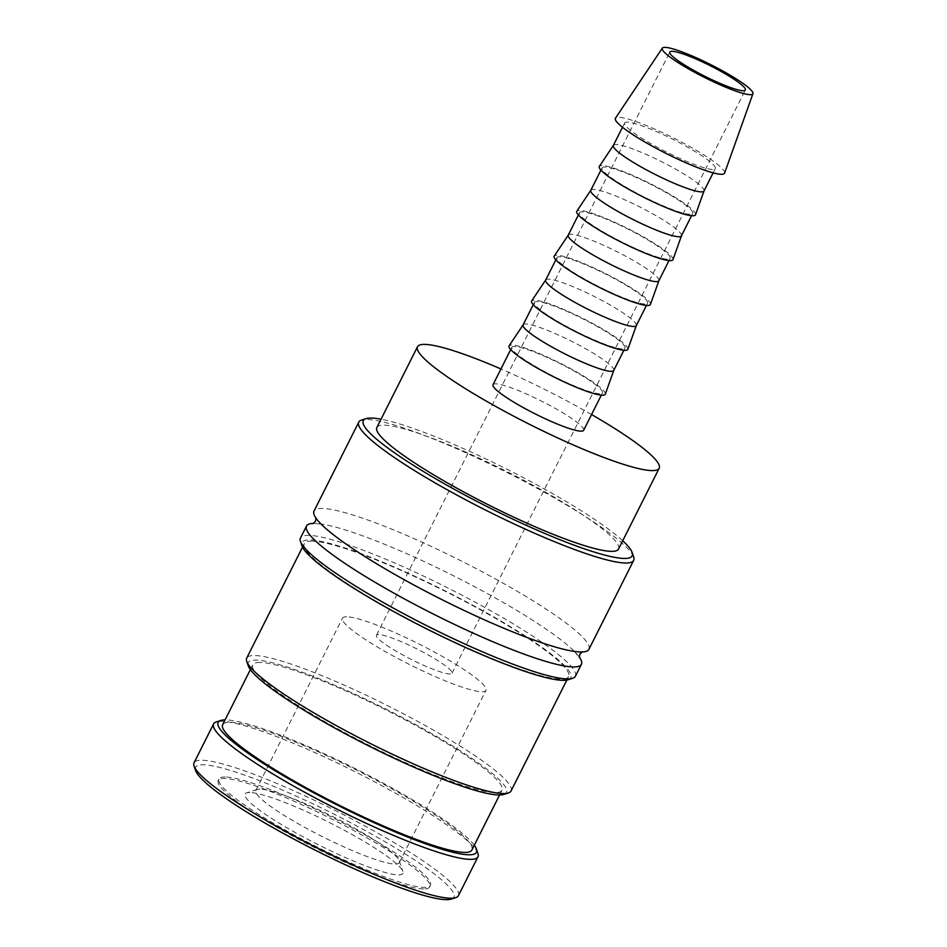 <?xml version="1.0" encoding="UTF-8"?>
<svg xmlns="http://www.w3.org/2000/svg" width="947" height="947" viewBox="0 0 947 947"><rect width="100%" height="100%" fill="white"/><g stroke="black" fill="none" stroke-linecap="round" stroke-linejoin="round"><path stroke-width="0.71" stroke-dasharray="4.74 3.55" d="M588.916 649.358A153.852 21.615 26.7 0 0 498.749 580.748A153.852 21.615 26.7 0 0 322.039 508.444A153.852 21.615 26.7 0 0 314.013 511.096M458.395 895.696A147.945 20.787 26.7 0 0 353.906 820.102A147.945 20.787 26.7 0 0 201.782 760.204A147.945 20.787 26.7 0 0 194.064 762.749M477.939 853.507A147.945 20.787 26.7 0 0 364.169 776.374A147.945 20.787 26.7 0 0 221.338 721.318A147.945 20.787 26.7 0 0 216.283 721.91M451.269 899.082A144.56 20.313 26.7 0 0 360.7 828.08A144.56 20.313 26.7 0 0 203.12 764.774A144.56 20.313 26.7 0 0 195.591 770.491M633.661 556.931A153.852 21.615 26.7 0 0 515.334 476.72A153.852 21.615 26.7 0 0 366.785 419.462A153.852 21.615 26.7 0 0 361.529 420.066M579.28 657.029A153.852 21.615 26.7 0 0 574.32 651.323A153.852 21.615 26.7 0 0 491.233 595.71A153.852 21.615 26.7 0 0 321.128 523.987A153.852 21.615 26.7 0 0 314.511 523.407A153.852 21.615 26.7 0 0 313.599 523.407M575.374 676.276A153.852 21.615 26.7 0 0 466.705 597.664A153.852 21.615 26.7 0 0 308.497 535.363A153.852 21.615 26.7 0 0 300.471 538.014M568.141 679.745A150.478 21.142 26.7 0 0 473.867 605.831A150.478 21.142 26.7 0 0 309.835 539.932A150.478 21.142 26.7 0 0 301.998 545.886M511.049 791.005A147.945 20.787 26.7 0 0 406.559 715.423A147.945 20.787 26.7 0 0 254.435 655.525A147.945 20.787 26.7 0 0 246.717 658.07M311.977 541.116A147.945 20.787 26.7 0 0 304.259 543.661A147.945 20.787 26.7 0 0 408.749 619.255A147.945 20.787 26.7 0 0 560.873 679.153A147.945 20.787 26.7 0 0 568.591 676.608A147.945 20.787 26.7 0 0 464.089 601.014A147.945 20.787 26.7 0 0 311.977 541.116M503.922 794.403A144.56 20.313 26.7 0 0 413.354 723.39A144.56 20.313 26.7 0 0 255.773 660.095A144.56 20.313 26.7 0 0 248.244 665.812M471.902 850.027A139.481 19.591 26.7 0 0 373.378 778.754A139.481 19.591 26.7 0 0 229.955 722.277A139.481 19.591 26.7 0 0 222.675 724.68M260.034 662.462A139.481 19.591 26.7 0 0 252.766 664.853A139.481 19.591 26.7 0 0 351.29 736.127A139.481 19.591 26.7 0 0 494.713 792.603A139.481 19.591 26.7 0 0 501.993 790.2A139.481 19.591 26.7 0 0 403.469 718.927A139.481 19.591 26.7 0 0 260.034 662.462M474.305 845.257A144.56 20.313 26.7 0 0 357.327 769.662A144.56 20.313 26.7 0 0 225.682 719.909A144.56 20.313 26.7 0 0 225.078 719.909M724.609 173.1A61.105 8.582 26.7 0 0 680.929 141.778A61.105 8.582 26.7 0 0 618.569 117.286A61.105 8.582 26.7 0 0 615.455 118.197M704 191.01A50.724 7.126 26.7 0 0 704.047 190.892A50.724 7.126 26.7 0 0 667.777 164.885A50.724 7.126 26.7 0 0 616.012 144.56A50.724 7.126 26.7 0 0 613.431 145.317L613.396 145.376M627.293 122.127A50.724 7.126 26.7 0 0 624.653 122.992A50.724 7.126 26.7 0 0 660.473 148.916A50.724 7.126 26.7 0 0 712.629 169.454A50.724 7.126 26.7 0 0 715.281 168.578A50.724 7.126 26.7 0 0 679.449 142.666A50.724 7.126 26.7 0 0 627.293 122.127M695.548 214.72A53.837 7.564 26.7 0 0 657.064 187.115A53.837 7.564 26.7 0 0 602.114 165.536A53.837 7.564 26.7 0 0 599.368 166.352M681.426 235.874A50.724 7.126 26.7 0 0 681.485 235.756A50.724 7.126 26.7 0 0 645.215 209.749A50.724 7.126 26.7 0 0 593.449 189.424A50.724 7.126 26.7 0 0 590.869 190.181L590.833 190.24M604.731 166.992A50.724 7.126 26.7 0 0 602.091 167.856A50.724 7.126 26.7 0 0 637.911 193.78A50.724 7.126 26.7 0 0 690.067 214.318A50.724 7.126 26.7 0 0 692.719 213.442A50.724 7.126 26.7 0 0 656.887 187.53A50.724 7.126 26.7 0 0 604.731 166.992M672.986 259.585A53.837 7.564 26.7 0 0 634.49 231.979A53.837 7.564 26.7 0 0 579.552 210.4A53.837 7.564 26.7 0 0 576.806 211.217M658.863 280.738A50.724 7.126 26.7 0 0 658.911 280.62A50.724 7.126 26.7 0 0 622.653 254.613A50.724 7.126 26.7 0 0 570.887 234.288A50.724 7.126 26.7 0 0 568.307 235.045L568.271 235.105M582.168 211.856A50.724 7.126 26.7 0 0 579.517 212.72A50.724 7.126 26.7 0 0 615.349 238.644A50.724 7.126 26.7 0 0 667.505 259.182A50.724 7.126 26.7 0 0 670.145 258.306A50.724 7.126 26.7 0 0 634.324 232.394A50.724 7.126 26.7 0 0 582.168 211.856M650.423 304.449A53.837 7.564 26.7 0 0 611.928 276.844A53.837 7.564 26.7 0 0 556.978 255.264A53.837 7.564 26.7 0 0 554.244 256.081M636.301 325.602A50.724 7.126 26.7 0 0 636.348 325.484A50.724 7.126 26.7 0 0 600.09 299.477A50.724 7.126 26.7 0 0 548.325 279.152A50.724 7.126 26.7 0 0 545.732 279.91L545.697 279.969M559.606 256.72A50.724 7.126 26.7 0 0 556.954 257.584A50.724 7.126 26.7 0 0 592.786 283.508A50.724 7.126 26.7 0 0 644.943 304.046A50.724 7.126 26.7 0 0 647.582 303.17A50.724 7.126 26.7 0 0 611.762 277.258A50.724 7.126 26.7 0 0 559.606 256.72M627.849 349.313A53.837 7.564 26.7 0 0 589.365 321.708A53.837 7.564 26.7 0 0 534.416 300.128A53.837 7.564 26.7 0 0 531.681 300.945M613.739 370.466A50.724 7.126 26.7 0 0 613.786 370.348A50.724 7.126 26.7 0 0 577.528 344.341A50.724 7.126 26.7 0 0 525.751 324.016A50.724 7.126 26.7 0 0 523.17 324.774L523.135 324.833M537.032 301.584A50.724 7.126 26.7 0 0 534.392 302.448A50.724 7.126 26.7 0 0 570.212 328.372A50.724 7.126 26.7 0 0 622.368 348.91A50.724 7.126 26.7 0 0 625.02 348.034A50.724 7.126 26.7 0 0 589.188 322.122A50.724 7.126 26.7 0 0 537.032 301.584M605.287 394.177A53.837 7.564 26.7 0 0 566.803 366.572A53.837 7.564 26.7 0 0 511.853 344.992A53.837 7.564 26.7 0 0 509.107 345.809M583.648 430.281A50.724 7.126 26.7 0 0 547.828 404.369A50.724 7.126 26.7 0 0 495.672 383.831A50.724 7.126 26.7 0 0 493.02 384.707M514.47 346.448A50.724 7.126 26.7 0 0 511.83 347.312A50.724 7.126 26.7 0 0 547.65 373.236A50.724 7.126 26.7 0 0 599.806 393.774A50.724 7.126 26.7 0 0 602.458 392.898A50.724 7.126 26.7 0 0 566.626 366.986A50.724 7.126 26.7 0 0 514.47 346.448M423.534 888.925A118.351 16.632 -153.3 0 1 301.833 841.007A118.351 16.632 -153.3 0 1 218.248 780.529A118.351 16.632 -153.3 0 1 224.415 778.493A118.351 16.632 -153.3 0 1 346.117 826.411A118.351 16.632 -153.3 0 1 429.713 886.889A118.351 16.632 -153.3 0 1 423.534 888.925M225.173 777.002A118.351 16.632 26.7 0 0 218.994 779.038A118.351 16.632 26.7 0 0 302.59 839.504A118.351 16.632 26.7 0 0 424.292 887.422A118.351 16.632 26.7 0 0 430.459 885.386A118.351 16.632 26.7 0 0 346.862 824.92A118.351 16.632 26.7 0 0 225.173 777.002M376.882 427.476A135.255 18.999 -153.3 0 1 383.937 425.156A135.255 18.999 -153.3 0 1 523.028 479.916A135.255 18.999 -153.3 0 1 618.557 549.023M378.682 634.537A42.272 5.942 26.7 0 0 376.468 635.259A42.272 5.942 26.7 0 0 406.322 656.851A42.272 5.942 26.7 0 0 449.789 673.968A42.272 5.942 26.7 0 0 451.991 673.246A42.272 5.942 26.7 0 0 422.137 651.643A42.272 5.942 26.7 0 0 378.682 634.537M259.987 789.135A80.306 11.281 26.7 0 0 257.241 789.455A80.306 11.281 26.7 0 0 255.797 790.52A80.306 11.281 26.7 0 0 312.522 831.561A80.306 11.281 26.7 0 0 395.1 864.066A80.306 11.281 26.7 0 0 399.291 862.693A80.306 11.281 26.7 0 0 399.291 860.894A80.306 11.281 26.7 0 0 337.534 819.025A80.306 11.281 26.7 0 0 259.987 789.135M346.673 616.781A80.306 11.281 26.7 0 0 342.483 618.166A80.306 11.281 26.7 0 0 399.208 659.195A80.306 11.281 26.7 0 0 481.786 691.712A80.306 11.281 26.7 0 0 485.977 690.339A80.306 11.281 26.7 0 0 429.251 649.299A80.306 11.281 26.7 0 0 346.673 616.781M249.665 792.497A88.343 12.406 26.7 0 0 246.646 792.84A88.343 12.406 26.7 0 0 301.986 836.237A88.343 12.406 26.7 0 0 398.285 874.921A88.343 12.406 26.7 0 0 402.889 871.429A88.343 12.406 26.7 0 0 334.954 825.37A88.343 12.406 26.7 0 0 249.665 792.497M591.567 414.549A135.255 18.999 26.7 0 0 500.939 368.963M622.724 540.749A150.478 21.142 26.7 0 0 507.225 469.369A150.478 21.142 26.7 0 0 381.049 419.201M321.08 524.07L316.132 518.376M574.273 651.418L581.801 651.998M574.32 651.323L579.386 657.62M302.519 547.117L304.259 543.661M250.363 669.624L252.766 664.853M622.499 127.277L624.653 122.992M600.943 170.129L602.091 167.856M578.38 214.993L579.517 212.72M555.818 259.857L556.954 257.584M533.256 304.721L534.392 302.448M510.693 349.585L511.83 347.312M218.248 780.529L218.994 779.038M376.468 635.259L669.813 52.026M255.797 790.52L342.483 618.166M257.241 789.455L246.646 792.84M399.291 860.894L402.889 871.429M399.291 862.693L485.977 690.339M451.991 673.246L745.336 90.001M429.713 886.889L430.459 885.386M601.321 395.159L602.458 392.898M623.884 350.295L625.02 348.034M646.446 305.431L647.582 303.17M669.008 260.567L670.145 258.306M691.57 215.703L692.719 213.442M713.127 172.851L715.281 168.578M499.59 794.971L501.993 790.2M566.851 680.064L568.591 676.608M321.128 523.987L313.066 523.679"/><path stroke-width="1.42" d="M381.049 419.201A150.478 21.142 26.7 0 0 371.141 418.053A150.478 21.142 26.7 0 0 366.004 418.645L361.529 420.066A153.852 21.615 26.7 0 0 358.771 422.113L314.013 511.096A153.852 21.615 26.7 0 0 321.08 524.07A153.852 21.615 26.7 0 0 404.18 579.694A153.852 21.615 26.7 0 0 574.273 651.418A153.852 21.615 26.7 0 0 580.89 651.998A153.852 21.615 26.7 0 0 588.916 649.358L633.673 560.375A153.852 21.615 26.7 0 0 633.661 556.931L632.146 552.503A150.478 21.142 26.7 0 0 622.724 540.749M225.078 719.909A144.56 20.313 26.7 0 0 220.746 720.478L216.283 721.91A147.945 20.787 26.7 0 0 213.62 723.863L194.064 762.749A147.945 20.787 26.7 0 0 194.076 766.052A147.945 20.787 26.7 0 0 307.846 843.185A147.945 20.787 26.7 0 0 450.677 898.241A147.945 20.787 26.7 0 0 455.732 897.661A147.945 20.787 26.7 0 0 458.395 895.696L477.951 856.81A147.945 20.787 26.7 0 0 477.939 853.507L476.424 849.068A144.56 20.313 26.7 0 0 474.305 845.257M213.62 723.863A147.945 20.787 26.7 0 0 318.109 799.457A147.945 20.787 26.7 0 0 470.233 859.355A147.945 20.787 26.7 0 0 477.951 856.81M194.076 766.052L195.591 770.491A144.56 20.313 26.7 0 0 306.757 845.86A144.56 20.313 26.7 0 0 446.333 899.65A144.56 20.313 26.7 0 0 451.269 899.082L455.732 897.661M358.771 422.113A153.852 21.615 26.7 0 0 467.439 500.726A153.852 21.615 26.7 0 0 625.647 563.015A153.852 21.615 26.7 0 0 633.673 560.375M366.004 418.645A150.478 21.142 26.7 0 0 460.266 492.558A150.478 21.142 26.7 0 0 624.31 558.446A150.478 21.142 26.7 0 0 632.146 552.503M313.599 523.407A153.852 21.615 26.7 0 0 306.497 526.047A153.852 21.615 26.7 0 0 396.651 594.657A153.852 21.615 26.7 0 0 573.373 666.948A153.852 21.615 26.7 0 0 581.399 664.309A153.852 21.615 26.7 0 0 579.28 657.029M306.497 526.047L300.471 538.014A153.852 21.615 26.7 0 0 300.483 541.447A153.852 21.615 26.7 0 0 418.799 621.658A153.852 21.615 26.7 0 0 567.348 678.916A153.852 21.615 26.7 0 0 572.604 678.312A153.852 21.615 26.7 0 0 575.374 676.276L581.399 664.309M300.483 541.447L301.998 545.886A150.478 21.142 26.7 0 0 417.722 624.333A150.478 21.142 26.7 0 0 563.003 680.337A150.478 21.142 26.7 0 0 568.141 679.745L572.604 678.312M302.519 547.117L246.717 658.07A147.945 20.787 26.7 0 0 246.729 661.373A147.945 20.787 26.7 0 0 360.499 738.506A147.945 20.787 26.7 0 0 503.331 793.55A147.945 20.787 26.7 0 0 508.385 792.97A147.945 20.787 26.7 0 0 511.049 791.005L566.851 680.064M246.729 661.373L248.244 665.812A144.56 20.313 26.7 0 0 359.41 741.17A144.56 20.313 26.7 0 0 498.986 794.971A144.56 20.313 26.7 0 0 503.922 794.403L508.385 792.97M250.363 669.624L222.675 724.68A139.481 19.591 26.7 0 0 321.199 795.942A139.481 19.591 26.7 0 0 464.634 852.418A139.481 19.591 26.7 0 0 471.902 850.027L499.59 794.971M220.746 720.478A144.56 20.313 26.7 0 0 311.314 791.479A144.56 20.313 26.7 0 0 468.895 854.786A144.56 20.313 26.7 0 0 476.424 849.068M662.32 48.119L615.455 118.197A61.105 8.582 26.7 0 0 658.07 149.306A61.105 8.582 26.7 0 0 721.365 174.295A61.105 8.582 26.7 0 0 724.609 173.1L752.936 93.694A50.724 7.126 26.7 0 0 716.666 67.687A50.724 7.126 26.7 0 0 664.901 47.35A50.724 7.126 26.7 0 0 662.32 48.119A50.724 7.126 26.7 0 0 697.702 73.937A50.724 7.126 26.7 0 0 750.237 94.676A50.724 7.126 26.7 0 0 752.936 93.694M613.431 145.317A50.724 7.126 26.7 0 0 613.372 145.424A50.724 7.126 26.7 0 0 649.192 171.348A50.724 7.126 26.7 0 0 701.348 191.886A50.724 7.126 26.7 0 0 704 191.01L713.127 172.851M613.396 145.376L599.368 166.352A53.837 7.564 26.7 0 0 636.917 193.756A53.837 7.564 26.7 0 0 692.683 215.762A53.837 7.564 26.7 0 0 695.548 214.72L704.023 190.951M590.869 190.181A50.724 7.126 26.7 0 0 590.798 190.288A50.724 7.126 26.7 0 0 626.63 216.212A50.724 7.126 26.7 0 0 678.786 236.75A50.724 7.126 26.7 0 0 681.426 235.874L691.57 215.703M590.833 190.24L576.806 211.217A53.837 7.564 26.7 0 0 614.354 238.62A53.837 7.564 26.7 0 0 670.121 260.626A53.837 7.564 26.7 0 0 672.986 259.585L681.461 235.815M568.307 235.045A50.724 7.126 26.7 0 0 568.236 235.152A50.724 7.126 26.7 0 0 604.068 261.076A50.724 7.126 26.7 0 0 656.224 281.614A50.724 7.126 26.7 0 0 658.863 280.738L669.008 260.567M568.271 235.105L554.244 256.081A53.837 7.564 26.7 0 0 591.792 283.484A53.837 7.564 26.7 0 0 647.559 305.49A53.837 7.564 26.7 0 0 650.423 304.449L658.899 280.679M545.732 279.91A50.724 7.126 26.7 0 0 545.673 280.016A50.724 7.126 26.7 0 0 581.505 305.94A50.724 7.126 26.7 0 0 633.661 326.478A50.724 7.126 26.7 0 0 636.301 325.602L646.446 305.431M545.697 279.969L531.681 300.945A53.837 7.564 26.7 0 0 569.23 328.349A53.837 7.564 26.7 0 0 624.996 350.354A53.837 7.564 26.7 0 0 627.849 349.313L636.325 325.543M523.17 324.774A50.724 7.126 26.7 0 0 523.111 324.88A50.724 7.126 26.7 0 0 558.931 350.804A50.724 7.126 26.7 0 0 611.087 371.342A50.724 7.126 26.7 0 0 613.739 370.466L623.884 350.295M523.135 324.833L509.107 345.809A53.837 7.564 26.7 0 0 546.656 373.213A53.837 7.564 26.7 0 0 602.434 395.219A53.837 7.564 26.7 0 0 605.287 394.177L613.763 370.407M510.693 349.585L493.02 384.707A50.724 7.126 26.7 0 0 528.852 410.619A50.724 7.126 26.7 0 0 581.008 431.157A50.724 7.126 26.7 0 0 583.648 430.281L601.321 395.159M659.171 468.268L618.557 549.023A135.255 18.999 -153.3 0 1 611.502 551.355A135.255 18.999 -153.3 0 1 472.423 496.595A135.255 18.999 -153.3 0 1 376.882 427.476L417.497 346.72A135.255 18.999 26.7 0 0 513.037 415.828A135.255 18.999 26.7 0 0 652.116 470.6A135.255 18.999 26.7 0 0 659.171 468.268A135.255 18.999 26.7 0 0 591.567 414.549M500.939 368.963A135.255 18.999 26.7 0 0 424.552 344.4A135.255 18.999 26.7 0 0 417.497 346.72M743.123 90.734A42.272 5.942 -153.3 0 1 699.667 73.617A42.272 5.942 -153.3 0 1 669.813 52.026A42.272 5.942 -153.3 0 1 672.015 51.292A42.272 5.942 -153.3 0 1 715.482 68.409A42.272 5.942 -153.3 0 1 745.336 90.001A42.272 5.942 -153.3 0 1 743.123 90.734M316.026 517.784L315.54 521.229L313.066 523.679M582.346 651.725L579.872 654.176L579.386 657.62M613.372 145.424L622.499 127.277M590.798 190.288L600.943 170.129M568.236 235.152L578.38 214.993M545.673 280.016L555.818 259.857M523.111 324.88L533.256 304.721"/></g></svg>
